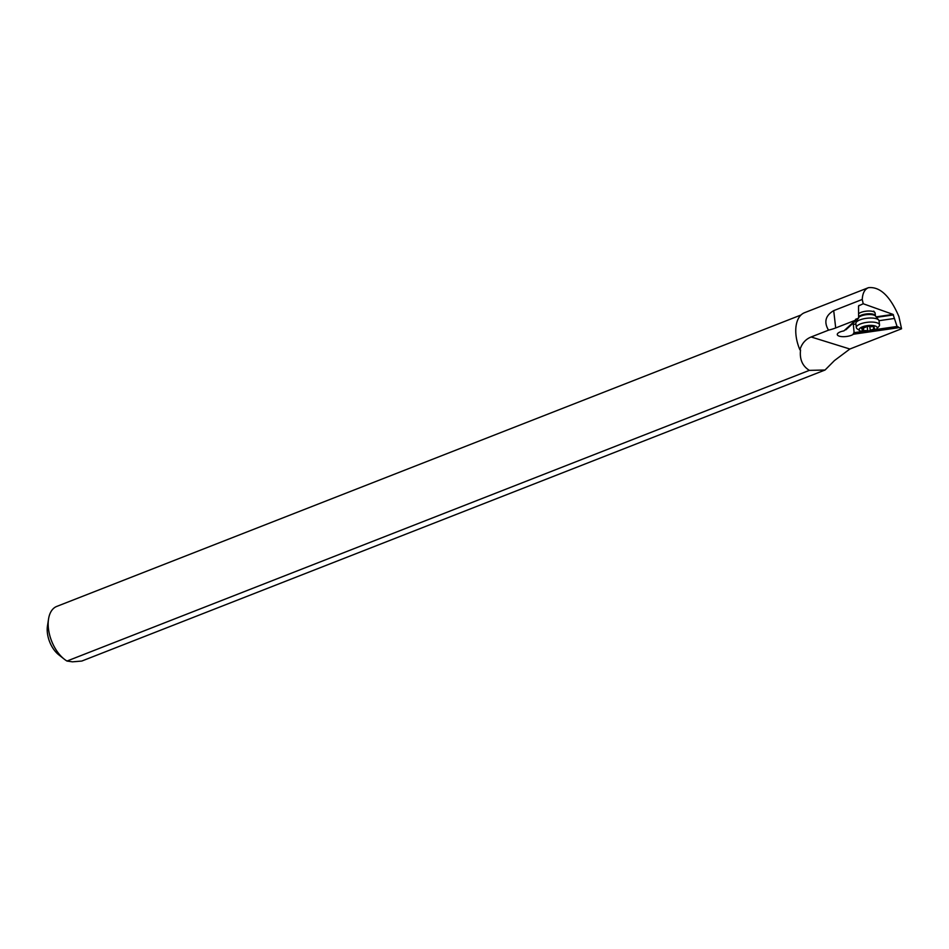<?xml version="1.0" encoding="UTF-8"?>
<svg xmlns="http://www.w3.org/2000/svg" width="949" height="949" viewBox="0 0 949 949"><rect width="100%" height="100%" fill="white"/><g stroke="black" fill="none" stroke-linecap="round" stroke-linejoin="round"><path stroke-width="1.42" d="M862.25 299.457C862.582 293.217 864.646 289.291 868.43 287.677C879.96 286.456 890.115 296.076 898.893 316.551L901.55 328.781L849.865 349.018L811.146 336.978L828.702 330.098L828.157 329.54C823.815 321.699 825.666 315.4 833.708 310.631L862.25 299.457L863.21 303.751L858.525 305.946M860.909 290.619L804.574 312.684A31.151 17.912 -111.4 0 0 796.78 322.613A31.151 17.912 -111.4 0 0 797.16 341.676A31.151 17.912 -111.4 0 0 799.912 349.813L800.541 350.003C799.473 359.268 802.403 366.053 809.343 370.371L825.061 370.015L834.456 360.561L849.865 349.018M799.912 349.813C801.846 343.491 805.582 339.208 811.146 336.978M828.702 330.098A25.955 8.873 -6.6 0 0 835.701 327.939L855.618 320.145L855.524 319.339L858.608 318.129L858.525 306.005L859.201 305.317L858.525 306.005M901.55 328.781L897.078 326.468L893.068 314.404L863.21 303.751M894.444 318.461L879.023 320.691M855.903 324.024L853.341 324.392L853.198 323.099M861.917 331.545L854.1 332.672L853.341 324.392M897.078 326.468L875.868 329.528M854.1 332.672A8.648 2.954 -6.6 0 1 853.341 333.419L864.148 331.865M874.088 330.43L898.359 326.931M898.573 327.713L853.436 334.226L853.341 333.419M853.436 334.226A8.648 2.954 -6.6 0 1 839.272 336.16A8.648 2.954 -6.6 0 1 837.267 334.57A8.648 2.954 -6.6 0 1 843.922 330.881L855.618 320.145M845.013 329.884A8.648 2.954 -6.6 0 1 845.927 329.778L858.608 318.129M825.061 370.015L81.768 661.062L72.409 661.833L66.988 661.05A30.285 17.414 -111.4 0 1 64.247 659.152A30.285 17.414 -111.4 0 1 49.55 634.62A30.285 17.414 -111.4 0 1 48.541 619.033A30.285 17.414 -111.4 0 1 56.75 606.423L800.992 315.009M66.988 661.05L809.343 370.371M64.247 659.152L58.672 654.727A21.625 12.432 -111.4 0 1 48.174 637.206A21.625 12.432 -111.4 0 1 47.45 626.067L48.541 619.033M867.089 325.673A9.087 3.108 173.4 0 0 859.236 329.955A9.087 3.108 173.4 0 0 859.924 330.75A9.087 3.108 173.4 0 0 869.308 331.652A9.087 3.108 173.4 0 0 876.734 328.817A9.087 3.108 173.4 0 0 877.161 327.369A9.087 3.108 173.4 0 0 867.089 325.673M861.917 330.643L862.178 330.276A3.108 1.056 173.4 0 0 862.807 329.528A3.108 1.056 173.4 0 0 862.783 329.433A3.108 1.056 173.4 0 0 861.656 328.852L862.665 327.927A3.108 1.056 173.4 0 0 866.105 326.681L868.679 326.302A3.108 1.056 173.4 0 0 872.641 326.48L874.207 327.037A3.108 1.056 173.4 0 0 873.59 327.796A3.108 1.056 173.4 0 0 873.602 327.88A3.108 1.056 173.4 0 0 874.741 328.461L873.721 329.398A3.108 1.056 173.4 0 0 870.292 330.643L867.706 331.011A3.108 1.056 173.4 0 0 863.744 330.833L861.917 330.643M876.734 328.817L878.893 326.432A11.685 3.998 173.4 0 0 879.521 324.902A11.685 3.998 173.4 0 0 879.438 324.57A11.685 3.998 173.4 0 0 866.496 322.399A11.685 3.998 173.4 0 0 856.318 327.571A11.685 3.998 173.4 0 0 856.389 327.903A11.685 3.998 173.4 0 0 857.279 328.923L859.924 330.75M855.927 323.858A11.685 3.998 -6.6 0 1 855.844 323.538A11.685 3.998 -6.6 0 1 856.01 322.672A11.685 3.998 -6.6 0 1 866.995 318.235A11.685 3.998 -6.6 0 1 878.703 320.062A11.685 3.998 -6.6 0 1 878.976 320.537A11.685 3.998 -6.6 0 1 879.059 320.857L879.521 324.902M858.786 313.597A8.648 2.954 -6.6 0 1 867.386 311.07A8.648 2.954 -6.6 0 1 874.859 312.529A8.648 2.954 -6.6 0 1 875.061 312.885A8.648 2.954 -6.6 0 1 875.12 313.134A8.648 2.954 -6.6 0 1 875.12 313.384M835.701 327.939L833.708 310.631M876.129 316.847L893.068 314.404M856.283 320.276L857.22 320.133M876.532 317.346L893.484 314.902M858.643 317.464A8.885 3.037 -6.6 0 1 867.374 314.582A8.885 3.037 -6.6 0 1 875.488 316.053L878.703 320.062M875.488 316.053L875.441 315.875A8.648 2.954 173.4 0 0 875.441 315.875A8.648 2.954 173.4 0 0 875.381 315.637A8.648 2.954 173.4 0 0 875.358 315.602A8.648 2.954 173.4 0 0 867.611 313.822A8.648 2.954 173.4 0 0 858.667 316.776M863.4 327.844L863.744 330.833M867.706 331.011L867.161 326.183M869.83 326.67L870.292 330.643M873.377 326.385L873.721 329.398M861.573 328.152L861.656 328.852M868.43 287.677L860.577 290.75M856.318 327.571L855.844 323.538M857.849 318.828L856.01 322.672M875.441 315.875L875.12 313.134M873.709 311.106L874.859 312.529M873.424 326.385L873.59 327.796M862.629 327.927L862.807 329.528"/></g></svg>
